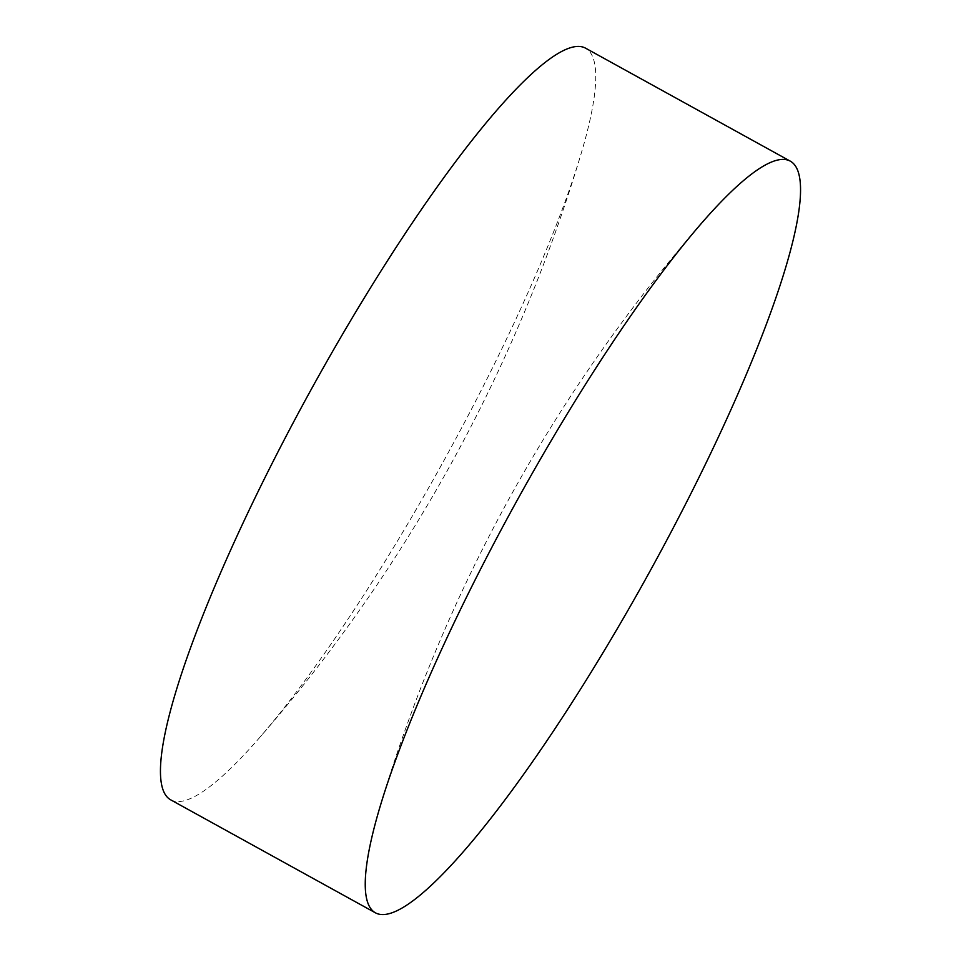 <?xml version="1.0" encoding="UTF-8"?>
<svg xmlns="http://www.w3.org/2000/svg" width="961" height="961" viewBox="0 0 961 961"><rect width="100%" height="100%" fill="white"/><g stroke="black" fill="none" stroke-linecap="round" stroke-linejoin="round"><path stroke-width="0.72" stroke-dasharray="4.8 3.6" d="M170.698 799.84A429.279 75.27 118.9 0 0 258.281 739.117A429.279 75.27 118.9 0 0 433.483 479.263A429.279 75.27 118.9 0 0 580.84 154.625A429.279 75.27 118.9 0 0 588.588 50.465A429.279 75.27 118.9 0 0 585.537 48.158M258.281 739.117A1575.151 1575.151 0 0 0 580.84 154.625M702.719 221.883A1575.151 1575.151 0 0 0 380.16 806.375"/><path stroke-width="1.44" d="M638.248 592.264A429.279 75.27 118.9 0 0 793.354 163.466A429.279 75.27 118.9 0 0 790.302 161.16A429.279 75.27 118.9 0 0 702.719 221.883A429.279 75.27 118.9 0 0 527.517 481.737A429.279 75.27 118.9 0 0 380.16 806.375A429.279 75.27 118.9 0 0 372.412 910.535A429.279 75.27 118.9 0 0 375.463 912.842A429.279 75.27 118.9 0 0 638.248 592.264M790.302 161.16L585.537 48.158A429.279 75.27 118.9 0 0 322.752 368.736A429.279 75.27 118.9 0 0 167.646 797.534A429.279 75.27 118.9 0 0 170.698 799.84L375.463 912.842"/></g></svg>
